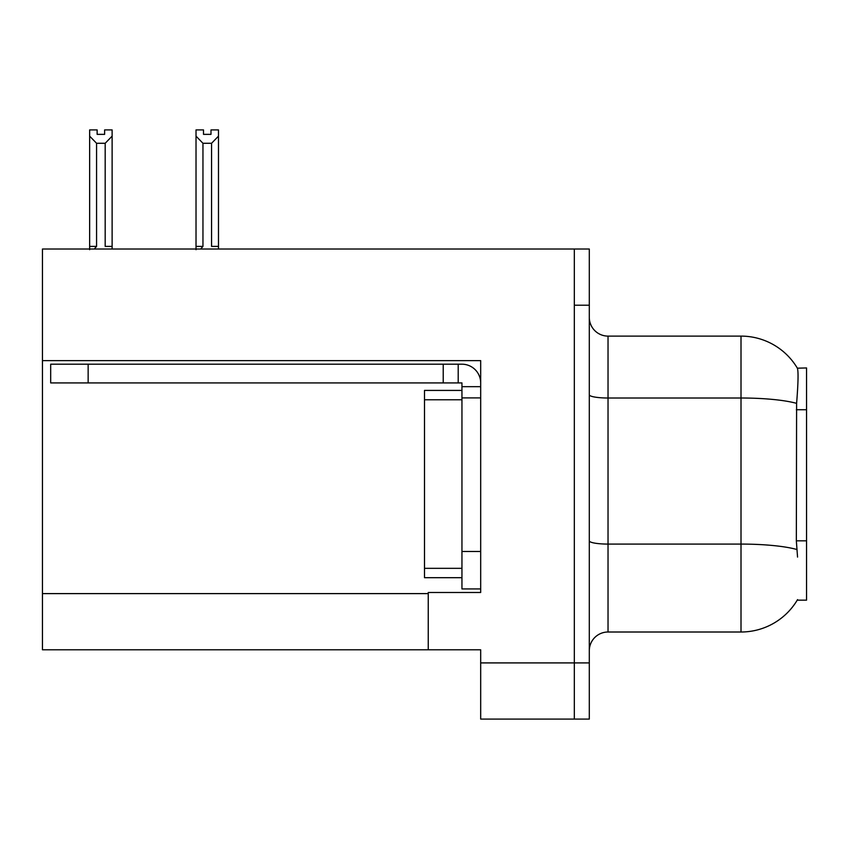 <?xml version="1.0" encoding="UTF-8"?>
<svg xmlns="http://www.w3.org/2000/svg" width="849" height="849" viewBox="0 0 849 849"><rect width="100%" height="100%" fill="white"/><g stroke="black" fill="none" stroke-linecap="round" stroke-linejoin="round"><path stroke-width="1.27" d="M42.45 360.634L480.683 360.634L480.683 551.479L461.952 551.479L461.952 588.93L480.683 588.93L480.683 551.479L480.683 592.485L428.246 592.485L428.246 649.793L42.45 649.793L42.45 249.022L574.327 249.022L574.327 719.092L480.683 719.092L480.683 662.91L574.327 662.91L574.327 719.092L589.302 719.092L589.302 662.91L574.327 662.91L574.327 305.205L589.302 305.205L589.302 662.91M428.246 649.793L480.683 649.793L480.683 662.91M797.551 557.093L796.341 540.824L796.606 403.36C798.23 382.995 798.485 371.268 797.36 368.179L806.55 367.946L806.55 600.169L797.222 600.169L797.551 599.606A65.543 65.543 0 0 1 741.007 632.006A65.543 65.543 0 0 0 797.222 600.169M589.302 650.737A18.731 18.731 0 0 1 608.033 632.006L741.007 632.006L741.007 336.108L608.033 336.108A18.731 18.731 0 0 1 589.302 317.377A18.731 18.731 0 0 0 608.033 336.108L608.033 632.006M797.36 368.179A65.543 65.543 0 0 0 741.007 336.108A65.543 65.543 0 0 1 797.36 368.179M574.327 249.022L589.302 249.022L589.302 305.205M210.998 134.354L210.998 129.908L218.49 129.908L218.49 246.401L211.56 246.401L211.56 143.279L202.953 143.279L196.023 136.137L196.023 129.908L203.505 129.908L203.505 134.354L210.998 134.354L203.505 134.354M202.953 143.279L202.953 246.401L200.64 249.022M202.953 246.401L196.023 246.401L196.023 249.691L196.023 136.137M218.49 246.401L218.49 249.022M218.49 136.137L211.56 143.279M104.629 134.354L97.136 134.354L104.629 134.354L104.629 129.908L112.121 129.908L112.121 249.022M112.121 136.137L105.18 143.279L96.574 143.279L89.644 136.137L89.644 129.908L97.136 129.908L97.136 134.354M96.574 143.279L96.574 246.401L89.644 246.401L89.644 249.691M96.574 246.401L94.271 249.022M89.644 136.137L89.644 246.401M112.121 246.401L105.18 246.401L105.18 143.279M88.147 382.92L88.147 364.2L50.685 364.2L50.685 382.92L461.952 382.92L461.952 386.666L480.683 386.666M88.147 364.2L461.952 364.2A18.731 18.731 0 0 1 480.683 382.931M461.952 588.93L480.683 588.93M458.205 382.92L458.205 364.2M480.683 397.905L461.952 397.905L461.952 386.666M461.952 551.479L461.952 390.413L424.5 390.413L424.5 577.691L461.952 577.691M443.22 382.92L443.22 364.2M42.45 593.61L428.246 593.61M806.55 409.727L796.341 409.727M806.55 540.824L796.341 540.824M796.606 403.36A65.543 11.387 180 0 0 741.007 398.011L608.033 398.011A18.731 3.247 0 0 1 589.302 394.753M796.818 549.494A65.543 11.387 180 0 0 741.007 544.082L608.033 544.082A18.731 3.247 0 0 1 589.302 540.834M424.5 568.331L461.952 568.331M424.5 399.783L461.952 399.783"/></g></svg>
